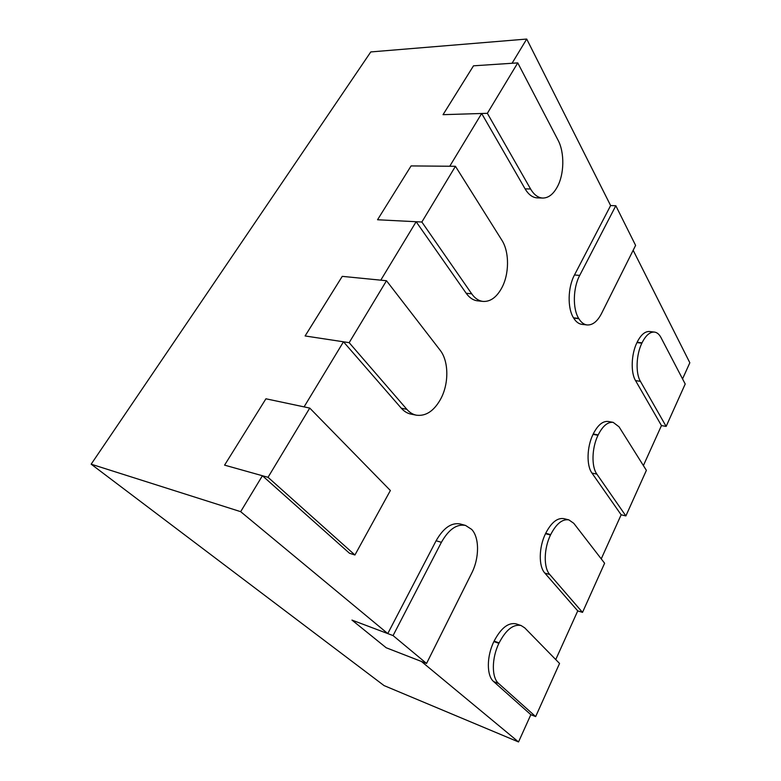 <?xml version="1.0" encoding="UTF-8"?>
<svg xmlns="http://www.w3.org/2000/svg" width="781" height="781" viewBox="0 0 781 781"><rect width="100%" height="100%" fill="white"/><g stroke="black" fill="none" stroke-linecap="round" stroke-linejoin="round"><path stroke-width="1.17" d="M354.925 554.998L390.373 490.517L309.745 408.082L268.029 477.308L354.925 554.998L349.478 553.241L262.416 475.736L224.577 465.134L265.93 398.788L224.577 465.134L268.029 477.308M309.745 408.082L265.93 398.788L304.082 406.881L343.484 341.795L401.317 408.238C404.119 411.402 407.311 413.354 410.894 414.096L416.39 415.189C412.807 414.457 409.625 412.505 406.842 409.322L349.166 342.664L305.107 335.957L342.254 276.357L305.107 335.957L343.484 341.795M416.39 415.189C425.616 416.38 433.543 411.304 440.162 399.95L440.416 399.481C449.036 384.291 448.977 361.242 440.074 350.142L386.488 280.73L349.166 342.664M386.488 280.73L342.254 276.357L380.777 280.164L416.146 221.726L466.189 293.256C469.43 297.795 473.227 300.324 477.572 300.831L483.058 301.417C478.724 300.91 474.936 298.381 471.704 293.822L421.857 222.019L377.535 219.754L411.089 165.923L377.535 219.754L416.146 221.726M483.058 301.417C490.146 301.817 496.228 297.6 501.275 288.785L501.509 288.355C509.339 274.58 509.583 252.058 501.841 240.167L455.44 166.285L421.857 222.019M455.44 166.285L411.089 165.923L449.739 166.246L481.662 113.489L525.086 188.856C528.532 194.645 532.632 197.661 537.367 197.886L542.815 198.052C538.089 197.818 534.009 194.801 530.582 188.992L487.364 113.313L443.042 114.67L473.501 65.819L443.042 114.67L481.662 113.489M542.815 198.052C548.282 198.003 552.987 194.498 556.931 187.547L557.146 187.157C564.292 174.612 564.77 152.627 558.024 140.121L517.754 62.89L487.364 113.313M517.754 62.89L473.501 65.819L512.063 63.271L526.716 39.05L610.625 205.559L574.484 274.971C567.748 287.398 567.338 308.183 573.508 317.818L573.684 318.121C576.007 321.87 578.77 323.959 581.991 324.359L587.127 324.955C592.603 325.257 597.397 321.46 601.507 313.562L635.607 245.39L615.818 205.735L579.707 275.4C572.981 287.877 572.541 308.739 578.682 318.394L578.867 318.697C581.171 322.465 583.924 324.545 587.127 324.955M521.132 625.552L524.734 627.865L559.547 663.459L535.659 716.587L530.846 714.683L493.67 681.588C486.534 675.77 486.563 656.382 493.885 641.572L494.1 641.123C501.051 627.953 508.402 622.213 516.163 623.892L521.132 625.552C513.4 623.892 506.059 629.671 499.118 642.89L498.903 643.349C491.581 658.227 491.522 677.674 498.639 683.492L535.659 716.587M568.861 519.882L573.791 523.319L604.611 563.238L582.519 612.382L577.745 610.888L544.826 573.078C538.509 566.352 538.783 547.286 545.509 533.696L545.704 533.286C551.308 522.469 557.38 517.588 563.911 518.643L568.861 519.882C562.349 518.838 556.297 523.748 550.693 534.614L550.498 535.024C543.771 548.662 543.488 567.797 549.765 574.523L582.519 612.382M613.163 422.355L619.06 426.836L646.385 470.357L625.884 515.929L621.149 514.796L591.959 473.071C586.375 465.613 586.843 446.869 593.043 434.363L593.218 433.982C597.777 425.049 602.786 420.881 608.243 421.476L613.163 422.355C607.725 421.769 602.727 425.957 598.178 434.919L597.992 435.3C591.803 447.855 591.315 466.647 596.869 474.126L625.884 515.929M654.419 332.071C657.046 332.423 659.223 334.248 660.96 337.529L685.21 384.018L666.144 426.406L661.458 425.586L635.549 380.611C630.589 372.537 631.224 354.135 636.954 342.595L637.12 342.244C640.859 334.815 645.008 331.242 649.548 331.515L654.419 332.071C649.89 331.808 645.76 335.391 642.031 342.839L641.855 343.201C636.134 354.779 635.48 373.24 640.41 381.333L666.144 426.406M426.553 663.45L471.656 573.254C479.446 558.103 479.534 537.562 471.665 529.391L465.525 525.428C456.768 523.768 448.724 529.401 441.402 542.307L393.068 635.588L426.553 663.45L386.195 647.761L351.958 620.085L386.195 647.761L421.369 661.429L518.525 741.95L384.047 685.581L91.162 464.178L370.78 51.937L526.716 39.05M393.068 635.588L351.958 620.085L387.776 633.586L436.101 540.764C443.432 527.907 451.486 522.313 460.273 523.983L465.525 525.428M615.818 205.735L610.625 205.559M633.157 250.281L689.838 362.765L682.545 378.912M661.458 425.586L643.388 465.583M621.149 514.796L601.243 558.874M577.745 610.888L555.75 659.574M530.846 714.683L518.525 741.95M387.776 633.586L240.665 511.672L262.416 475.736M240.665 511.672L91.162 464.178M406.842 409.322L401.317 408.238M471.704 293.822L466.189 293.256M530.582 188.992L525.086 188.856M499.118 642.89L494.1 641.123M498.903 643.349L493.885 641.572M498.639 683.492L493.67 681.588M550.693 534.614L545.704 533.286M550.498 535.024L545.509 533.696M549.765 574.523L544.826 573.078M598.178 434.919L593.218 433.982M597.992 435.3L593.043 434.363M596.869 474.126L591.959 473.071M642.031 342.839L637.12 342.244M641.855 343.201L636.954 342.595M640.41 381.333L635.549 380.611M441.402 542.307L436.101 540.764M579.707 275.4L574.484 274.971M578.682 318.394L573.508 317.818M578.867 318.697L573.684 318.121"/></g></svg>
